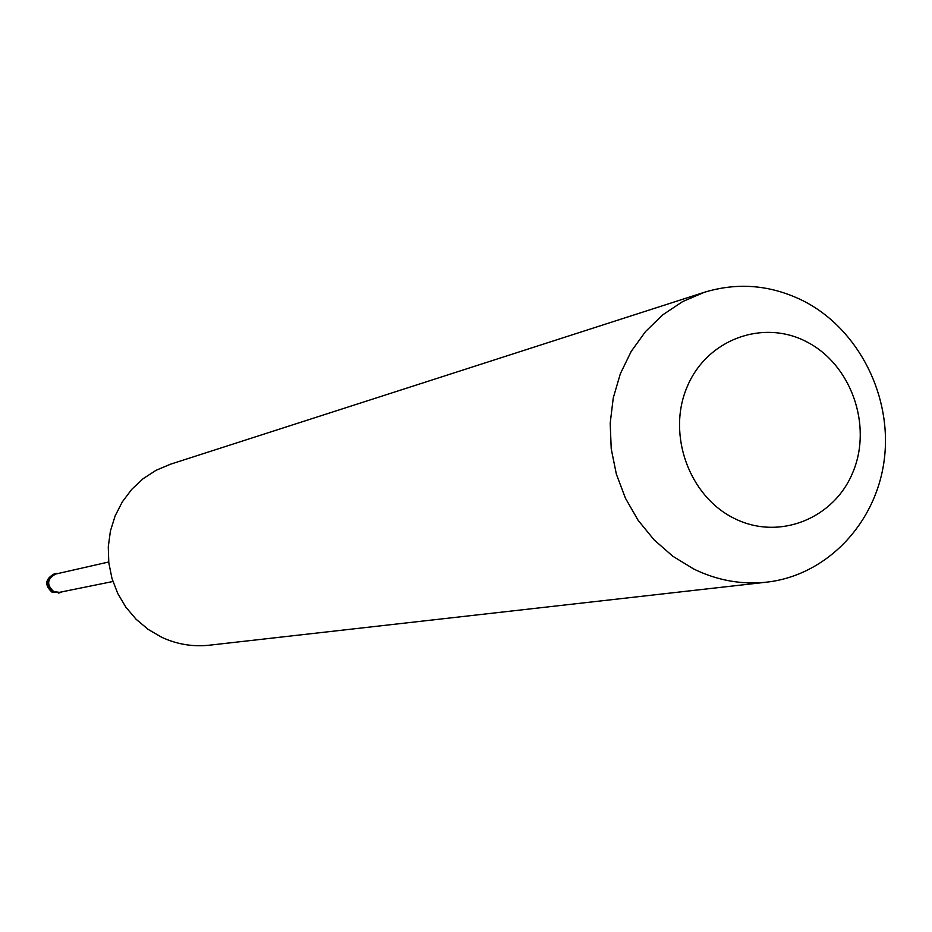 <?xml version="1.0" encoding="UTF-8"?>
<svg xmlns="http://www.w3.org/2000/svg" width="932" height="932" viewBox="0 0 932 932"><rect width="100%" height="100%" fill="white"/><g stroke="black" fill="none" stroke-linecap="round" stroke-linejoin="round"><path stroke-width="1.4" d="M54.219 573.891C44.969 579.133 44.317 585.284 52.239 592.344L52.437 592.356C44.573 585.273 45.167 579.11 54.219 573.891L55.466 573.599C46.402 578.842 45.796 585.005 53.672 592.1L59.601 592.822L62.456 591.738M55.466 573.599L58.506 573.413M108.718 561.984L55.582 574.077C46.961 579.052 46.39 584.912 53.87 591.657L59.508 592.333L112.912 581.498M170.568 464.183L156.098 470.276L143.12 478.698L131.761 489.323L122.337 501.835L115.149 515.874L110.419 531.007L108.275 546.804L108.799 562.777L111.98 578.469L117.712 593.404L125.832 607.128L136.084 619.244L148.165 629.391L161.714 637.278C176.952 644.327 192.796 646.971 209.246 645.212L209.537 645.177M693.781 569.033C717.291 580.473 741.604 584.842 766.721 582.15C826.707 575.428 876.068 523.458 884.212 460.082C892.565 396.729 858.989 329.765 804.258 301.374C771.719 284.971 738.4 281.953 704.312 292.298L682.655 301.572L662.862 314.771L645.538 331.536L631.22 351.387L620.351 373.732L613.268 397.917L610.192 423.221L611.229 448.886L616.355 474.12L625.407 498.166L638.117 520.301L654.089 539.861L672.834 556.264L693.781 569.033M734.101 518.32C778.803 541.049 834.408 518.809 853.13 471.674C872.492 424.852 850.939 364.365 806.751 341.869C762.854 318.686 706.526 339.539 687.024 387.141C666.846 434.405 689.121 496.29 734.101 518.32M58.355 593.078L59.601 592.822M209.246 645.212L766.721 582.15M170.288 464.276L704.312 292.298"/></g></svg>
